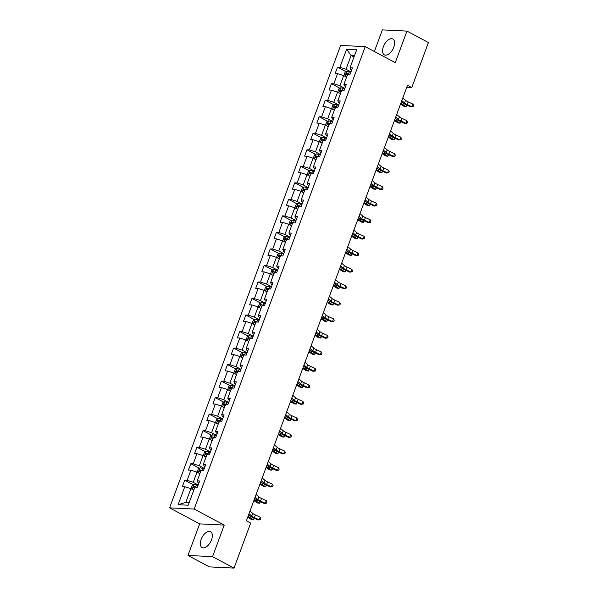 <?xml version="1.0" encoding="UTF-8"?>
<svg xmlns="http://www.w3.org/2000/svg" width="598" height="598" viewBox="0 0 598 598"><rect width="100%" height="100%" fill="white"/><g stroke="black" fill="none" stroke-linecap="round" stroke-linejoin="round"><path stroke-width="0.9" d="M211.513 539.882A9.007 4.844 -61.9 0 0 210.563 531.689A9.007 4.844 -61.9 0 0 201.145 539.374A9.007 4.844 -61.9 0 0 202.087 547.574A9.007 4.844 -61.9 0 0 211.513 539.882M393.768 47.175A9.007 4.844 -61.9 0 0 392.826 38.975A9.007 4.844 -61.9 0 0 383.4 46.666A9.007 4.844 -61.9 0 0 384.35 54.859A9.007 4.844 -61.9 0 0 393.768 47.175M187.959 555.445L212.552 556.648L224.228 525.089L199.635 523.885L187.959 555.445L209.427 566.897L234.02 568.1L250.667 523.086L246.376 520.798L407.477 85.275L411.775 87.57L428.422 42.555L406.954 31.103L382.361 29.9L374.37 51.51M199.635 523.885L169.578 507.852L340.628 45.433L365.221 46.629L194.171 509.055L169.578 507.852M346.586 49.283L339.926 67.282L337.496 67.163L335.149 73.524L337.571 73.636L333.811 83.81L331.382 83.69L329.035 90.044L331.464 90.163L327.697 100.329L325.275 100.21L322.92 106.564L325.349 106.683L321.589 116.849L319.16 116.737L316.813 123.091L319.235 123.21L315.475 133.376L313.053 133.257L310.698 139.611L313.128 139.73L309.36 149.896L306.938 149.777L304.584 156.13L307.013 156.25L303.253 166.423L300.824 166.304L298.477 172.658L300.899 172.777L297.139 182.943L294.717 182.824L292.362 189.177L294.792 189.297L291.032 199.463L288.602 199.343L286.255 205.705L288.677 205.817L284.917 215.99L282.488 215.871L280.141 222.224L282.562 222.344L278.803 232.51L276.381 232.39L274.026 238.744L276.455 238.864L272.695 249.03L270.266 248.918L267.919 255.271L270.341 255.391L266.581 265.557L264.152 265.437L261.804 271.791L264.226 271.911L260.466 282.077L258.044 281.957L255.69 288.318L258.119 288.43L254.359 298.604L251.93 298.484L249.583 304.838L252.005 304.958L248.245 315.124L245.815 315.004L243.468 321.358L245.898 321.477L242.13 331.643L239.708 331.531L237.354 337.885L239.783 338.005L236.023 348.171L233.594 348.051L231.247 354.405L233.669 354.524L229.909 364.69L227.487 364.571L225.132 370.924L227.561 371.044L223.794 381.218L221.372 381.098L219.018 387.452L221.447 387.571L217.687 397.737L215.258 397.618L212.91 403.971L215.332 404.091L211.572 414.257L209.151 414.137L206.796 420.499L209.225 420.611L205.465 430.784L203.036 430.665L200.681 437.018L203.111 437.138L199.351 447.304L196.921 447.184L194.574 453.538L196.996 453.658L193.236 463.824L190.814 463.712L188.46 470.065L190.889 470.185L187.129 480.351L184.7 480.231L182.353 486.585L184.775 486.705L178.114 504.712L188.221 505.205L194.881 487.198L197.303 487.318L199.657 480.964L197.228 480.844L200.988 470.678L203.417 470.798L205.764 464.437L203.342 464.325L207.102 454.151L209.524 454.271L211.879 447.917L209.45 447.797L213.217 437.631L215.639 437.751L217.993 431.397L215.564 431.278L219.324 421.112L221.753 421.224L224.101 414.87L221.679 414.75L225.439 404.584L227.86 404.704L230.215 398.35L227.786 398.231L231.546 388.065L233.975 388.184L236.322 381.823L233.9 381.711L237.66 371.537L240.09 371.657L242.437 365.303L240.015 365.184L243.775 355.018L246.197 355.137L248.551 348.784L246.122 348.664L249.882 338.498L252.311 338.618L254.658 332.256L252.236 332.137L255.996 321.971L258.426 322.09L260.773 315.737L258.351 315.617L262.111 305.451L264.533 305.571L266.887 299.217L264.458 299.097L268.218 288.924L270.647 289.043L272.994 282.69L270.573 282.57L274.333 272.404L276.762 272.524L279.109 266.17L276.68 266.05L280.447 255.884L282.869 256.004L285.224 249.643L282.794 249.53L286.554 239.357L288.984 239.477L291.331 233.123L288.909 233.003L292.669 222.837L295.091 222.957L297.445 216.603L295.016 216.483L298.783 206.317L301.205 206.43L303.56 200.076L301.13 199.956L304.89 189.79L307.32 189.91L309.667 183.556L307.245 183.437L311.005 173.271L313.427 173.39L315.781 167.036L313.352 166.917L317.119 156.743L319.541 156.863L321.896 150.509L319.467 150.39L323.226 140.224L325.656 140.343L328.003 133.989L325.581 133.87L329.341 123.704L331.763 123.823L334.118 117.462L331.688 117.35L335.448 107.177L337.877 107.296L340.225 100.942L337.803 100.823L341.563 90.657L343.992 90.776L346.339 84.423L343.917 84.303L347.677 74.137L350.099 74.249L352.454 67.895L350.024 67.776L356.685 49.776L346.586 49.283L351.108 55.479L346.018 69.248L350.974 71.895M197.228 480.844L198.005 482.549L198.895 483.02M198.177 484.956L193.221 482.309L196.981 472.143L199.874 473.691M187.129 480.351L193.221 482.309M190.889 470.185L196.981 472.143M203.342 464.325L204.12 466.021L205.002 466.5M204.292 468.436L199.328 465.79L203.096 455.624L205.989 457.164M193.236 463.824L199.328 465.79M196.996 453.658L203.096 455.624M209.45 447.797L210.227 449.502L211.116 449.973M210.399 451.909L205.443 449.27L209.203 439.096L212.096 440.644M199.351 447.304L205.443 449.27M203.111 437.138L209.203 439.096M215.564 431.278L216.341 432.982L217.231 433.453M216.513 435.389L211.557 432.743L215.317 422.577L218.21 424.124M205.465 430.784L211.557 432.743M209.225 420.611L215.317 422.577M221.679 414.75L222.456 416.455L223.338 416.933M222.628 418.869L217.665 416.223L221.424 406.057L224.325 407.597M211.572 414.257L217.665 416.223M215.332 404.091L221.424 406.057M227.786 398.231L228.563 399.935L229.453 400.406M228.735 402.342L223.779 399.696L227.539 389.53L230.432 391.077M217.687 397.737L223.779 399.696M221.447 387.571L227.539 389.53M233.9 381.711L234.678 383.408L235.567 383.886M234.85 385.822L229.894 383.176L233.654 373.01L236.546 374.55M223.794 381.218L229.894 383.176M227.561 371.044L233.654 373.01M240.015 365.184L240.785 366.888L241.674 367.359M240.957 369.295L236.001 366.656L239.761 356.483L242.661 358.03M229.909 364.69L236.001 366.656M233.669 354.524L239.761 356.483M246.122 348.664L246.899 350.368L247.789 350.839M247.071 352.775L242.115 350.129L245.875 339.963L248.768 341.51M236.023 348.171L242.115 350.129M239.783 338.005L245.875 339.963M252.236 332.137L253.014 333.841L253.903 334.319M253.186 336.255L248.23 333.609L251.99 323.443L254.883 324.983M242.13 331.643L248.23 333.609M245.898 321.477L251.99 323.443M258.351 315.617L259.121 317.321L260.01 317.792M259.293 319.728L254.337 317.089L258.097 306.916L260.997 308.463M248.245 315.124L254.337 317.089M252.005 304.958L258.097 306.916M264.458 299.097L265.235 300.794L266.125 301.272M265.407 303.208L260.451 300.562L264.211 290.396L267.104 291.936M254.359 298.604L260.451 300.562M258.119 288.43L264.211 290.396M270.573 282.57L271.35 284.274L272.24 284.745M271.522 286.689L266.559 284.043L270.326 273.877L273.219 275.416M260.466 282.077L266.559 284.043M264.226 271.911L270.326 273.877M276.68 266.05L277.457 267.755L278.347 268.225M277.629 270.161L272.673 267.515L276.433 257.349L279.333 258.897M266.581 265.557L272.673 267.515M270.341 255.391L276.433 257.349M282.794 249.53L283.572 251.227L284.461 251.706M283.744 253.642L278.788 250.996L282.548 240.83L285.44 242.369M272.695 249.03L278.788 250.996M276.455 238.864L282.548 240.83M288.909 233.003L289.686 234.708L290.568 235.178M289.858 237.114L284.895 234.476L288.662 224.302L291.555 225.85M278.803 232.51L284.895 234.476M282.562 222.344L288.662 224.302M295.016 216.483L295.793 218.188L296.683 218.659M295.965 220.595L291.009 217.949L294.769 207.783L297.662 209.33M284.917 215.99L291.009 217.949M288.677 205.817L294.769 207.783M301.13 199.956L301.908 201.661L302.797 202.139M302.08 204.075L297.124 201.429L300.884 191.263L303.777 192.803M291.032 199.463L297.124 201.429M294.792 189.297L300.884 191.263M307.245 183.437L308.022 185.141L308.904 185.612M308.194 187.548L303.231 184.902L306.998 174.736L309.891 176.283M297.139 182.943L303.231 184.902M300.899 172.777L306.998 174.736M313.352 166.917L314.129 168.614L315.019 169.092M314.301 171.028L309.345 168.382L313.105 158.216L315.998 159.756M303.253 166.423L309.345 168.382M307.013 156.25L313.105 158.216M319.467 150.39L320.244 152.094L321.133 152.565M320.416 154.508L315.46 151.862L319.22 141.689L322.113 143.236M309.36 149.896L315.46 151.862M313.128 139.73L319.22 141.689M325.581 133.87L326.351 135.574L327.241 136.045M326.53 137.981L321.567 135.335L325.327 125.169L328.227 126.716M315.475 133.376L321.567 135.335M319.235 123.21L325.327 125.169M331.688 117.35L332.466 119.047L333.355 119.525M332.638 121.461L327.682 118.815L331.442 108.649L334.334 110.189M321.589 116.849L327.682 118.815M325.349 106.683L331.442 108.649M337.803 100.823L338.58 102.527L339.47 102.998M338.752 104.934L333.796 102.295L337.556 92.122L340.449 93.669M327.697 100.329L333.796 102.295M331.464 90.163L337.556 92.122M343.917 84.303L344.687 86L345.577 86.478M344.859 88.414L339.903 85.768L343.663 75.602L346.563 77.149M333.811 83.81L339.903 85.768M337.571 73.636L343.663 75.602M350.024 67.776L350.802 69.48L351.691 69.959M354.009 57.019L351.108 55.479L354.517 55.644M339.926 67.282L346.018 69.248M212.552 556.648L234.02 568.1M224.228 525.089L194.171 509.055M365.221 46.629L395.278 62.663L406.954 31.103M406.722 87.323L411.775 87.57M193.767 490.211L190.867 488.663L185.776 502.432L189.177 502.604M178.114 504.712L185.776 502.432M184.775 486.705L190.867 488.663M337.496 67.163L346.033 71.723M331.382 83.69L339.926 88.242M325.275 100.21L333.811 104.762M319.16 116.737L327.697 121.289M313.053 133.257L321.589 137.809M306.938 149.777L315.475 154.336M300.824 166.304L309.36 170.856M294.717 182.824L303.253 187.376M288.602 199.343L297.139 203.903M282.488 215.871L291.032 220.423M276.381 232.39L284.917 236.95M270.266 248.918L278.803 253.47M264.152 265.437L272.695 269.99M258.044 281.957L266.581 286.517M251.93 298.484L260.466 303.036M245.815 315.004L254.359 319.556M239.708 331.531L248.245 336.083M233.594 348.051L242.13 352.603M227.487 364.571L236.023 369.13M221.372 381.098L229.909 385.65M215.258 397.618L223.794 402.17M209.151 414.137L217.687 418.697M203.036 430.665L211.572 435.217M196.921 447.184L205.458 451.737M190.814 463.712L199.351 468.264M184.7 480.231L193.236 484.784M402.783 97.967L405.534 100.337A5.771 1.196 -159.7 0 0 408.18 101.899L412.994 104.119L412.015 106.765L413.248 106.616L410.871 106.937L406.057 104.717A8.656 1.794 20.3 0 1 402.088 102.385L401.378 101.772M401.804 100.614L404.554 102.991A5.771 1.196 -159.7 0 0 407.201 104.545L412.015 106.765L410.871 106.937M412.994 104.119L413.637 105.554L413.248 106.616M345.816 76.746A3.057 0.635 20.3 0 1 346.623 76.97M344.276 75.931L343.887 75.46L345.061 72.283L346.78 71.289A3.057 0.635 20.3 0 1 349.247 71.91L350.764 72.463M349.299 74.212L348.507 73.92A3.057 0.635 -159.7 0 0 346.646 73.382L346.175 74.653A3.057 0.635 20.3 0 1 347.371 74.959M347.408 75.311L347.879 74.04L348.26 74.159M400.518 104.097A5.771 1.196 20.3 0 1 400.72 104.231L404.091 106.377L406.192 106.713L402.82 104.56A8.656 1.794 -159.7 0 0 400.765 103.424M407.148 105.218L406.192 106.713L406.797 105.061M396.676 114.487L399.419 116.864A5.771 1.196 -159.7 0 0 402.073 118.419L406.887 120.639L405.907 123.285L407.133 123.136L404.764 123.465L399.95 121.245A8.656 1.794 20.3 0 1 395.973 118.905L395.263 118.299M395.689 117.141L398.44 119.51A5.771 1.196 -159.7 0 0 401.094 121.065L405.907 123.285L404.764 123.465M406.887 120.639L407.53 122.074L407.133 123.136M390.561 131.014L393.305 133.384A5.771 1.196 -159.7 0 0 395.958 134.946L400.772 137.159L399.793 139.812L401.026 139.655L398.649 139.984L393.835 137.764A8.656 1.794 20.3 0 1 389.859 135.432L389.156 134.819M389.582 133.66L392.325 136.03A5.771 1.196 -159.7 0 0 394.979 137.592L399.793 139.812L398.649 139.984M400.772 137.159L401.415 138.601L401.026 139.655M339.701 93.273A3.057 0.635 20.3 0 1 340.516 93.497M338.162 92.451L337.773 91.98L338.954 88.803L340.673 87.809A3.057 0.635 20.3 0 1 343.14 88.429L344.65 88.99M343.185 90.739L342.392 90.44A3.057 0.635 -159.7 0 0 340.531 89.902L340.06 91.173A3.057 0.635 20.3 0 1 341.256 91.487M341.294 91.838L341.764 90.56L342.153 90.687M394.403 120.624A5.771 1.196 20.3 0 1 394.613 120.751L397.984 122.896L400.077 123.233L396.706 121.088A8.656 1.794 -159.7 0 0 394.658 119.944M401.034 121.745L400.077 123.233L400.69 121.581M333.594 109.793A3.057 0.635 20.3 0 1 334.402 110.017M332.054 108.971L331.666 108.507L332.839 105.33L334.559 104.336A3.057 0.635 20.3 0 1 337.025 104.949L338.535 105.51M337.078 107.259L336.285 106.967A3.057 0.635 -159.7 0 0 334.417 106.429L333.953 107.7A3.057 0.635 20.3 0 1 335.142 108.006M335.186 108.358L335.657 107.087L336.039 107.206M388.289 137.144A5.771 1.196 20.3 0 1 388.498 137.271L391.869 139.424L393.97 139.753L390.599 137.607A8.656 1.794 -159.7 0 0 388.543 136.464M394.919 138.265L393.97 139.753L394.575 138.108M384.447 147.534L387.198 149.911A5.771 1.196 -159.7 0 0 389.844 151.466L394.658 153.686L393.678 156.332L394.912 156.183L392.535 156.504L387.721 154.291A8.656 1.794 20.3 0 1 383.752 151.952L383.041 151.339M383.468 150.18L386.218 152.557A5.771 1.196 -159.7 0 0 388.864 154.112L393.678 156.332L392.535 156.504M394.658 153.686L395.308 155.121L394.912 156.183M378.34 164.054L381.083 166.431A5.771 1.196 -159.7 0 0 383.737 167.986L388.55 170.206L387.571 172.852L388.797 172.702L386.428 173.031L381.614 170.811A8.656 1.794 20.3 0 1 377.637 168.479L376.927 167.866M377.36 166.707L380.104 169.077A5.771 1.196 -159.7 0 0 382.757 170.639L387.571 172.852L386.428 173.031M388.55 170.206L389.193 171.641L388.797 172.702M372.225 180.581L374.976 182.951A5.771 1.196 -159.7 0 0 377.622 184.513L382.436 186.726L381.457 189.379L382.69 189.222L380.313 189.551L375.499 187.331A8.656 1.794 20.3 0 1 371.522 184.999L370.82 184.386M371.246 183.227L373.989 185.604A5.771 1.196 -159.7 0 0 376.643 187.159L381.457 189.379L380.313 189.551M382.436 186.726L383.079 188.168L382.69 189.222M327.48 126.313A3.057 0.635 20.3 0 1 328.287 126.544M325.94 125.498L325.551 125.027L326.725 121.85L328.452 120.856A3.057 0.635 20.3 0 1 330.911 121.476L332.428 122.037M330.963 123.779L330.171 123.487A3.057 0.635 -159.7 0 0 328.309 122.949L327.839 124.22A3.057 0.635 20.3 0 1 329.035 124.526M329.072 124.877L329.543 123.607L329.924 123.734M382.182 153.671A5.771 1.196 20.3 0 1 382.384 153.798L385.755 155.943L387.855 156.28L384.484 154.127A8.656 1.794 -159.7 0 0 382.428 152.991M388.812 154.792L387.855 156.28L388.461 154.628M321.365 142.84A3.057 0.635 20.3 0 1 322.18 143.064M319.833 142.018L319.437 141.547L320.618 138.37L322.337 137.376A3.057 0.635 20.3 0 1 324.804 137.996L326.314 138.557M324.849 140.306L324.056 140.007A3.057 0.635 -159.7 0 0 322.195 139.469L321.724 140.739A3.057 0.635 20.3 0 1 322.92 141.053M322.965 141.405L323.428 140.134L323.817 140.253M376.067 170.191A5.771 1.196 20.3 0 1 376.277 170.318L379.648 172.463L381.741 172.8L378.37 170.654A8.656 1.794 -159.7 0 0 376.321 169.511M382.698 171.312L381.741 172.8L382.354 171.155M315.258 159.36A3.057 0.635 20.3 0 1 316.065 159.584M313.718 158.537L313.33 158.074L314.503 154.897L316.222 153.903A3.057 0.635 20.3 0 1 318.689 154.523L320.199 155.076M318.741 156.826L317.949 156.534A3.057 0.635 -159.7 0 0 316.08 155.996L315.617 157.267A3.057 0.635 20.3 0 1 316.813 157.573M316.85 157.924L317.321 156.654L317.702 156.773M369.953 186.711A5.771 1.196 20.3 0 1 370.162 186.845L373.533 188.99L375.634 189.327L372.262 187.174A8.656 1.794 -159.7 0 0 370.207 186.038M376.583 187.832L375.634 189.327L376.239 187.675M309.144 175.887A3.057 0.635 20.3 0 1 309.951 176.111M307.604 175.065L307.215 174.594L308.389 171.417L310.115 170.423A3.057 0.635 20.3 0 1 312.582 171.043L314.092 171.604M312.627 173.345L311.835 173.054A3.057 0.635 -159.7 0 0 309.973 172.516L309.502 173.786A3.057 0.635 20.3 0 1 310.698 174.1M310.736 174.444L311.207 173.173L311.588 173.3M363.846 203.238A5.771 1.196 20.3 0 1 364.047 203.365L367.419 205.51L369.519 205.847L366.148 203.701A8.656 1.794 -159.7 0 0 364.092 202.558M370.476 204.359L369.519 205.847L370.125 204.195M303.029 192.406A3.057 0.635 20.3 0 1 303.844 192.631M301.497 191.584L301.1 191.121L302.282 187.944L304.001 186.95A3.057 0.635 20.3 0 1 306.468 187.563L307.977 188.123M306.52 189.872L305.72 189.573A3.057 0.635 -159.7 0 0 303.859 189.043L303.388 190.314A3.057 0.635 20.3 0 1 304.584 190.62M304.629 190.971L305.092 189.701L305.481 189.82M357.731 219.758A5.771 1.196 20.3 0 1 357.94 219.885L361.312 222.037L363.405 222.366L360.033 220.221A8.656 1.794 -159.7 0 0 357.985 219.077M364.361 220.879L363.405 222.366L364.018 220.722M296.922 208.926A3.057 0.635 20.3 0 1 297.729 209.158M295.382 208.111L294.993 207.641L296.167 204.464L297.886 203.47A3.057 0.635 20.3 0 1 300.353 204.09L301.863 204.651M300.405 206.392L299.613 206.101A3.057 0.635 -159.7 0 0 297.752 205.563L297.281 206.833A3.057 0.635 20.3 0 1 298.477 207.14M298.514 207.491L298.985 206.22L299.366 206.34M351.617 236.285A5.771 1.196 20.3 0 1 351.826 236.412L355.197 238.557L357.298 238.894L353.926 236.741A8.656 1.794 -159.7 0 0 351.871 235.605M358.247 237.399L357.298 238.894L357.903 237.242M290.807 225.453A3.057 0.635 20.3 0 1 291.615 225.678M289.268 224.631L288.879 224.16L290.052 220.983L291.779 219.989A3.057 0.635 20.3 0 1 294.246 220.61L295.756 221.17M294.291 222.919L293.498 222.62A3.057 0.635 -159.7 0 0 291.637 222.082L291.166 223.353A3.057 0.635 20.3 0 1 292.362 223.667M292.4 224.018L292.871 222.748L293.252 222.867M345.509 252.805A5.771 1.196 20.3 0 1 345.719 252.932L349.083 255.077L351.183 255.413L347.812 253.268A8.656 1.794 -159.7 0 0 345.756 252.124M352.14 253.926L351.183 255.413L351.796 253.769M284.693 241.973A3.057 0.635 20.3 0 1 285.508 242.197M283.16 241.151L282.764 240.688L283.945 237.511L285.665 236.516A3.057 0.635 20.3 0 1 288.131 237.129L289.641 237.69M288.184 239.439L287.384 239.148A3.057 0.635 -159.7 0 0 285.523 238.609L285.052 239.88A3.057 0.635 20.3 0 1 286.248 240.187M286.293 240.538L286.763 239.267L287.145 239.387M339.395 269.324A5.771 1.196 20.3 0 1 339.604 269.451L342.975 271.604L345.068 271.933L341.697 269.788A8.656 1.794 -159.7 0 0 339.649 268.651M346.025 270.446L345.068 271.933L345.681 270.289M278.586 258.493A3.057 0.635 20.3 0 1 279.393 258.725M277.046 257.678L276.657 257.207L277.831 254.03L279.55 253.036A3.057 0.635 20.3 0 1 282.017 253.657L283.534 254.217M282.069 255.959L281.277 255.667A3.057 0.635 -159.7 0 0 279.416 255.129L278.945 256.4A3.057 0.635 20.3 0 1 280.141 256.706M280.178 257.058L280.649 255.787L281.03 255.914M333.288 285.851A5.771 1.196 20.3 0 1 333.49 285.979L336.861 288.124L338.961 288.46L335.59 286.307A8.656 1.794 -159.7 0 0 333.535 285.171M339.911 286.973L338.961 288.46L339.567 286.808M272.471 275.02A3.057 0.635 20.3 0 1 273.279 275.244M270.931 274.198L270.543 273.735L271.716 270.55L273.443 269.556A3.057 0.635 20.3 0 1 275.91 270.176L277.42 270.737M275.955 272.486L275.162 272.187A3.057 0.635 -159.7 0 0 273.301 271.656L272.83 272.927A3.057 0.635 20.3 0 1 274.026 273.234M274.063 273.585L274.534 272.314L274.916 272.434M327.173 302.371A5.771 1.196 20.3 0 1 327.383 302.498L330.754 304.651L332.847 304.98L329.476 302.835A8.656 1.794 -159.7 0 0 327.42 301.691M333.804 303.492L332.847 304.98L333.46 303.336M266.357 291.54A3.057 0.635 20.3 0 1 267.171 291.764M264.824 290.725L264.436 290.254L265.609 287.077L267.328 286.083A3.057 0.635 20.3 0 1 269.795 286.704L271.305 287.257M269.848 289.006L269.048 288.714A3.057 0.635 -159.7 0 0 267.186 288.176L266.715 289.447A3.057 0.635 20.3 0 1 267.911 289.753M267.956 290.105L268.427 288.834L268.808 288.954M321.059 318.891A5.771 1.196 20.3 0 1 321.268 319.026L324.639 321.171L326.732 321.507L323.361 319.354A8.656 1.794 -159.7 0 0 321.313 318.218M327.689 320.012L326.732 321.507L327.345 319.855M260.25 308.067A3.057 0.635 20.3 0 1 261.057 308.291M258.71 307.245L258.321 306.774L259.495 303.597L261.214 302.603A3.057 0.635 20.3 0 1 263.681 303.223L265.198 303.784M263.733 305.526L262.941 305.234A3.057 0.635 -159.7 0 0 261.079 304.696L260.608 305.967A3.057 0.635 20.3 0 1 261.804 306.281M261.842 306.625L262.313 305.354L262.694 305.481M314.952 335.418A5.771 1.196 20.3 0 1 315.153 335.545L318.525 337.691L320.625 338.027L317.254 335.882A8.656 1.794 -159.7 0 0 315.198 334.738M321.582 336.539L320.625 338.027L321.231 336.375M254.135 324.587A3.057 0.635 20.3 0 1 254.95 324.811M252.595 323.765L252.207 323.301L253.38 320.124L255.107 319.13A3.057 0.635 20.3 0 1 257.574 319.743L259.084 320.304M257.618 322.053L256.826 321.761A3.057 0.635 -159.7 0 0 254.965 321.223L254.494 322.494A3.057 0.635 20.3 0 1 255.69 322.8M255.727 323.152L256.198 321.881L256.587 322.001M308.837 351.938A5.771 1.196 20.3 0 1 309.046 352.065L312.418 354.218L314.511 354.547L311.139 352.401A8.656 1.794 -159.7 0 0 309.091 351.258M315.467 353.059L314.511 354.547L315.124 352.902M248.028 341.107A3.057 0.635 20.3 0 1 248.835 341.338M246.488 340.292L246.099 339.821L247.273 336.644L248.992 335.65A3.057 0.635 20.3 0 1 251.459 336.27L252.969 336.831M251.511 338.573L250.719 338.281A3.057 0.635 -159.7 0 0 248.85 337.743L248.379 339.014A3.057 0.635 20.3 0 1 249.575 339.32M249.62 339.671L250.091 338.401L250.472 338.52M302.723 368.465A5.771 1.196 20.3 0 1 302.932 368.592L306.303 370.738L308.396 371.074L305.032 368.921A8.656 1.794 -159.7 0 0 302.977 367.785M309.353 369.579L308.396 371.074L309.009 369.422M241.913 357.634A3.057 0.635 20.3 0 1 242.721 357.858M240.374 356.812L239.985 356.341L241.158 353.164L242.878 352.17A3.057 0.635 20.3 0 1 245.344 352.79L246.862 353.351M245.397 355.1L244.604 354.801A3.057 0.635 -159.7 0 0 242.743 354.263L242.272 355.533A3.057 0.635 20.3 0 1 243.468 355.847M243.506 356.199L243.977 354.928L244.358 355.048M296.615 384.985A5.771 1.196 20.3 0 1 296.817 385.112L300.189 387.257L302.289 387.594L298.918 385.448A8.656 1.794 -159.7 0 0 296.862 384.305M303.246 386.106L302.289 387.594L302.894 385.949M235.799 374.154A3.057 0.635 20.3 0 1 236.614 374.378M234.267 373.331L233.87 372.868L235.051 369.691L236.771 368.697A3.057 0.635 20.3 0 1 239.237 369.31L240.747 369.87M239.282 371.62L238.49 371.328A3.057 0.635 -159.7 0 0 236.629 370.79L236.158 372.061A3.057 0.635 20.3 0 1 237.354 372.367M237.399 372.718L237.862 371.448L238.251 371.567M290.501 401.505A5.771 1.196 20.3 0 1 290.71 401.632L294.081 403.785L296.174 404.113L292.803 401.968A8.656 1.794 -159.7 0 0 290.755 400.832M297.131 402.626L296.174 404.113L296.787 402.469M229.692 390.681A3.057 0.635 20.3 0 1 230.499 390.905M228.152 389.859L227.763 389.388L228.937 386.211L230.656 385.217A3.057 0.635 20.3 0 1 233.123 385.837L234.633 386.398M233.175 388.139L232.383 387.848A3.057 0.635 -159.7 0 0 230.514 387.31L230.051 388.58A3.057 0.635 20.3 0 1 231.247 388.894M231.284 389.238L231.755 387.967L232.136 388.095M284.386 418.032A5.771 1.196 20.3 0 1 284.596 418.159L287.967 420.304L290.067 420.641L286.696 418.495A8.656 1.794 -159.7 0 0 284.641 417.352M291.017 419.153L290.067 420.641L290.673 418.989M223.577 407.201A3.057 0.635 20.3 0 1 224.385 407.425M222.037 406.378L221.649 405.915L222.822 402.738L224.549 401.744A3.057 0.635 20.3 0 1 227.016 402.357L228.526 402.917M227.061 404.667L226.268 404.368A3.057 0.635 -159.7 0 0 224.407 403.837L223.936 405.108A3.057 0.635 20.3 0 1 225.132 405.414M225.169 405.765L225.64 404.495L226.022 404.614M278.279 434.552A5.771 1.196 20.3 0 1 278.481 434.679L281.852 436.832L283.953 437.16L280.582 435.015A8.656 1.794 -159.7 0 0 278.526 433.871M284.91 435.673L283.953 437.16L284.558 435.516M217.463 423.72A3.057 0.635 20.3 0 1 218.277 423.945M215.93 422.906L215.534 422.435L216.715 419.258L218.434 418.264A3.057 0.635 20.3 0 1 220.901 418.884L222.411 419.445M220.954 421.186L220.154 420.895A3.057 0.635 -159.7 0 0 218.292 420.357L217.821 421.627A3.057 0.635 20.3 0 1 219.018 421.934M219.062 422.285L219.526 421.014L219.915 421.134M272.165 451.071A5.771 1.196 20.3 0 1 272.374 451.206L275.745 453.351L277.838 453.688L274.467 451.535A8.656 1.794 -159.7 0 0 272.419 450.399M278.795 452.193L277.838 453.688L278.451 452.036M366.111 197.101L368.861 199.478A5.771 1.196 -159.7 0 0 371.508 201.033L376.321 203.253L375.342 205.899L376.576 205.749L374.206 206.078L369.385 203.858A8.656 1.794 20.3 0 1 365.415 201.519L364.705 200.906M365.131 199.747L367.882 202.124A5.771 1.196 -159.7 0 0 370.528 203.679L375.342 205.899L374.206 206.078M376.321 203.253L376.972 204.688L376.576 205.749M360.003 213.628L362.747 215.998A5.771 1.196 -159.7 0 0 365.4 217.552L370.214 219.772L369.235 222.419L370.468 222.269L368.091 222.598L363.278 220.378A8.656 1.794 20.3 0 1 359.301 218.046L358.591 217.433M359.024 216.274L361.768 218.644A5.771 1.196 -159.7 0 0 364.421 220.206L369.235 222.419L368.091 222.598M370.214 219.772L370.857 221.208L370.468 222.269M353.889 230.148L356.64 232.525A5.771 1.196 -159.7 0 0 359.286 234.08L364.1 236.3L363.121 238.946L364.354 238.796L361.977 239.118L357.163 236.905A8.656 1.794 20.3 0 1 353.186 234.566L352.484 233.953M352.91 232.794L355.661 235.171A5.771 1.196 -159.7 0 0 358.307 236.726L363.121 238.946L361.977 239.118M364.1 236.3L364.743 237.735L364.354 238.796M347.774 246.668L350.525 249.045A5.771 1.196 -159.7 0 0 353.171 250.599L357.993 252.819L357.013 255.466L358.239 255.316L355.87 255.645L351.056 253.425A8.656 1.794 20.3 0 1 347.079 251.085L346.369 250.48M346.795 249.321L349.546 251.691A5.771 1.196 -159.7 0 0 352.192 253.246L357.013 255.466L355.87 255.645M357.993 252.819L358.636 254.255L358.239 255.316M341.667 263.195L344.411 265.564A5.771 1.196 -159.7 0 0 347.064 267.127L351.878 269.339L350.899 271.993L352.132 271.836L349.755 272.165L344.941 269.945A8.656 1.794 20.3 0 1 340.965 267.612L340.255 267M340.688 265.841L343.431 268.218A5.771 1.196 -159.7 0 0 346.085 269.773L350.899 271.993L349.755 272.165M351.878 269.339L352.521 270.782L352.132 271.836M335.553 279.714L338.304 282.092A5.771 1.196 -159.7 0 0 340.95 283.646L345.764 285.866L344.784 288.513L346.018 288.363L343.641 288.685L338.827 286.472A8.656 1.794 20.3 0 1 334.85 284.132L334.147 283.519M334.574 282.361L337.324 284.738A5.771 1.196 -159.7 0 0 339.97 286.293L344.784 288.513L343.641 288.685M345.764 285.866L346.406 287.302L346.018 288.363M329.438 296.242L332.189 298.611A5.771 1.196 -159.7 0 0 334.843 300.166L339.657 302.386L338.677 305.032L339.903 304.883L337.534 305.212L332.72 302.992A8.656 1.794 20.3 0 1 328.743 300.659L328.033 300.046M328.459 298.888L331.21 301.257A5.771 1.196 -159.7 0 0 333.856 302.82L338.677 305.032L337.534 305.212M339.657 302.386L340.299 303.821L339.903 304.883M323.331 312.761L326.074 315.131A5.771 1.196 -159.7 0 0 328.728 316.693L333.542 318.913L332.563 321.56L333.796 321.403L331.419 321.731L326.605 319.511A8.656 1.794 20.3 0 1 322.628 317.179L321.918 316.566M322.352 315.408L325.095 317.785A5.771 1.196 -159.7 0 0 327.749 319.339L332.563 321.56L331.419 321.731M333.542 318.913L334.185 320.349L333.796 321.403M317.217 329.281L319.967 331.658A5.771 1.196 -159.7 0 0 322.614 333.213L327.427 335.433L326.448 338.079L327.682 337.93L325.305 338.259L320.491 336.039A8.656 1.794 20.3 0 1 316.521 333.699L315.811 333.086M316.237 331.935L318.988 334.304A5.771 1.196 -159.7 0 0 321.634 335.859L326.448 338.079L325.305 338.259M327.427 335.433L328.07 336.868L327.682 337.93M311.102 345.808L313.853 348.178A5.771 1.196 -159.7 0 0 316.506 349.74L321.32 351.953L320.341 354.607L321.567 354.45L319.197 354.778L314.384 352.558A8.656 1.794 20.3 0 1 310.407 350.226L309.697 349.613M310.123 348.455L312.874 350.824A5.771 1.196 -159.7 0 0 315.527 352.386L320.341 354.607L319.197 354.778M321.32 351.953L321.963 353.396L321.567 354.45M304.995 362.328L307.738 364.705A5.771 1.196 -159.7 0 0 310.392 366.26L315.206 368.48L314.227 371.126L315.46 370.977L313.083 371.298L308.269 369.086A8.656 1.794 20.3 0 1 304.292 366.746L303.582 366.133M304.016 364.974L306.759 367.351A5.771 1.196 -159.7 0 0 309.413 368.906L314.227 371.126L313.083 371.298M315.206 368.48L315.849 369.915L315.46 370.977M298.88 378.848L301.631 381.225A5.771 1.196 -159.7 0 0 304.277 382.78L309.091 385L308.112 387.646L309.345 387.497L306.968 387.825L302.154 385.605A8.656 1.794 20.3 0 1 298.185 383.266L297.475 382.66M297.901 381.502L300.652 383.871A5.771 1.196 -159.7 0 0 303.298 385.433L308.112 387.646L306.968 387.825M309.091 385L309.742 386.435L309.345 387.497M292.773 395.375L295.517 397.745A5.771 1.196 -159.7 0 0 298.17 399.307L302.984 401.52L302.005 404.173L303.231 404.016L300.861 404.345L296.047 402.125A8.656 1.794 20.3 0 1 292.071 399.793L291.361 399.18M291.794 398.021L294.537 400.398A5.771 1.196 -159.7 0 0 297.191 401.953L302.005 404.173L300.861 404.345M302.984 401.52L303.627 402.962L303.231 404.016M286.659 411.895L289.402 414.272A5.771 1.196 -159.7 0 0 292.056 415.827L296.87 418.047L295.89 420.693L297.124 420.544L294.747 420.865L289.933 418.652A8.656 1.794 20.3 0 1 285.956 416.313L285.253 415.7M285.68 414.541L288.423 416.918A5.771 1.196 -159.7 0 0 291.077 418.473L295.89 420.693L294.747 420.865M296.87 418.047L297.512 419.482L297.124 420.544M280.544 428.422L283.295 430.792A5.771 1.196 -159.7 0 0 285.941 432.347L290.755 434.567L289.776 437.213L291.009 437.063L288.64 437.392L283.818 435.172A8.656 1.794 20.3 0 1 279.849 432.84L279.139 432.227M279.565 431.068L282.316 433.438A5.771 1.196 -159.7 0 0 284.962 435L289.776 437.213L288.64 437.392M290.755 434.567L291.405 436.002L291.009 437.063M274.437 444.942L277.18 447.311A5.771 1.196 -159.7 0 0 279.834 448.874L284.648 451.094L283.669 453.74L284.902 453.59L282.525 453.912L277.711 451.692A8.656 1.794 20.3 0 1 273.735 449.36L273.024 448.747M273.458 447.588L276.201 449.965A5.771 1.196 -159.7 0 0 278.855 451.52L283.669 453.74L282.525 453.912M284.648 451.094L285.291 452.529L284.902 453.59M268.323 461.462L271.073 463.839A5.771 1.196 -159.7 0 0 273.72 465.394L278.533 467.614L277.554 470.26L278.788 470.11L276.411 470.439L271.597 468.219A8.656 1.794 20.3 0 1 267.62 465.879L266.917 465.274M267.343 464.115L270.094 466.485A5.771 1.196 -159.7 0 0 272.74 468.04L277.554 470.26L276.411 470.439M278.533 467.614L279.176 469.049L278.788 470.11M262.208 477.989L264.959 480.358A5.771 1.196 -159.7 0 0 267.605 481.921L272.426 484.133L271.447 486.787L272.673 486.63L270.303 486.959L265.482 484.739A8.656 1.794 20.3 0 1 261.513 482.407L260.803 481.794M261.229 480.635L263.98 483.005A5.771 1.196 -159.7 0 0 266.626 484.567L271.447 486.787L270.303 486.959M272.426 484.133L273.069 485.576L272.673 486.63M211.356 440.248A3.057 0.635 20.3 0 1 212.163 440.472M209.816 439.425L209.427 438.954L210.601 435.778L212.32 434.783A3.057 0.635 20.3 0 1 214.787 435.404L216.297 435.964M214.839 437.714L214.047 437.415A3.057 0.635 -159.7 0 0 212.185 436.876L211.714 438.147A3.057 0.635 20.3 0 1 212.91 438.461M212.948 438.812L213.419 437.542L213.8 437.661M266.05 467.599A5.771 1.196 20.3 0 1 266.26 467.726L269.631 469.871L271.731 470.207L268.36 468.062A8.656 1.794 -159.7 0 0 266.304 466.918M272.681 468.72L271.731 470.207L272.337 468.555M205.241 456.767A3.057 0.635 20.3 0 1 206.048 456.992M203.701 455.945L203.313 455.482L204.486 452.305L206.213 451.311A3.057 0.635 20.3 0 1 208.68 451.924L210.19 452.484M208.724 454.233L207.932 453.942A3.057 0.635 -159.7 0 0 206.071 453.404L205.6 454.674A3.057 0.635 20.3 0 1 206.796 454.981M206.833 455.332L207.304 454.061L207.685 454.181M259.943 484.118A5.771 1.196 20.3 0 1 260.145 484.245L263.516 486.398L265.617 486.727L262.245 484.582A8.656 1.794 -159.7 0 0 260.19 483.438M266.573 485.24L265.617 486.727L266.23 485.083M256.101 494.509L258.844 496.886A5.771 1.196 -159.7 0 0 261.498 498.44L266.312 500.661L265.333 503.307L266.566 503.157L264.189 503.479L259.375 501.266A8.656 1.794 20.3 0 1 255.398 498.926L254.688 498.313M255.122 497.155L257.865 499.532A5.771 1.196 -159.7 0 0 260.519 501.087L265.333 503.307L264.189 503.479M266.312 500.661L266.955 502.096L266.566 503.157M199.127 473.287A3.057 0.635 20.3 0 1 199.941 473.519M197.594 472.472L197.198 472.001L198.379 468.825L200.098 467.83A3.057 0.635 20.3 0 1 202.565 468.451L204.075 469.011M202.617 470.753L201.818 470.462A3.057 0.635 -159.7 0 0 199.956 469.923L199.485 471.194A3.057 0.635 20.3 0 1 200.681 471.501M200.726 471.852L201.197 470.581L201.578 470.708M253.829 500.646A5.771 1.196 20.3 0 1 254.038 500.773L257.409 502.918L259.502 503.254L256.131 501.102A8.656 1.794 -159.7 0 0 254.083 499.965M260.459 501.767L259.502 503.254L260.115 501.602M249.986 511.028L252.737 513.405A5.771 1.196 -159.7 0 0 255.383 514.96L260.197 517.18L259.218 519.826L260.451 519.677L258.074 520.006L253.26 517.786A8.656 1.794 20.3 0 1 249.284 515.454L248.581 514.841M249.007 513.682L251.758 516.052A5.771 1.196 -159.7 0 0 254.404 517.614L259.218 519.826L258.074 520.006M260.197 517.18L260.84 518.615L260.451 519.677M193.019 489.814A3.057 0.635 20.3 0 1 193.827 490.039M191.48 488.992L191.091 488.521L192.264 485.344L193.984 484.35A3.057 0.635 20.3 0 1 196.45 484.971L197.968 485.531M196.503 487.28L195.71 486.981A3.057 0.635 -159.7 0 0 193.849 486.443L193.378 487.714A3.057 0.635 20.3 0 1 194.574 488.028M194.612 488.379L195.083 487.108L195.464 487.228M247.721 517.165A5.771 1.196 20.3 0 1 247.923 517.292L251.295 519.438L253.395 519.774L250.024 517.629A8.656 1.794 -159.7 0 0 247.968 516.485M254.344 518.287L253.395 519.774L254.001 518.13M405.534 100.337L404.554 102.991M408.18 101.899L407.201 104.545M346.743 71.312L344.911 76.267M349.247 71.91L348.507 73.92M402.82 104.56L403.299 103.26M347.879 74.04L346.646 73.382M399.419 116.864L398.44 119.51M402.073 118.419L401.094 121.065M393.305 133.384L392.325 136.03M395.958 134.946L394.979 137.592M340.628 87.839L338.797 92.787M343.14 88.429L342.392 90.44M396.706 121.088L397.192 119.779M341.764 90.56L340.531 89.902M334.514 104.358L332.682 109.307M337.025 104.949L336.285 106.967M390.599 137.607L391.077 136.307M335.657 107.087L334.417 106.429M387.198 149.911L386.218 152.557M389.844 151.466L388.864 154.112M381.083 166.431L380.104 169.077M383.737 167.986L382.757 170.639M374.976 182.951L373.989 185.604M377.622 184.513L376.643 187.159M328.407 120.878L326.575 125.834M330.911 121.476L330.171 123.487M384.484 154.127L384.963 152.826M329.543 123.607L328.309 122.949M322.292 137.405L320.461 142.354M324.804 137.996L324.056 140.007M378.37 170.654L378.855 169.354M323.428 140.134L322.195 139.469M316.178 153.925L314.346 158.881M318.689 154.523L317.949 156.534M372.262 187.174L372.741 185.873M317.321 156.654L316.08 155.996M310.07 170.452L308.239 175.401M312.582 171.043L311.835 173.054M366.148 203.701L366.626 202.393M311.207 173.173L309.973 172.516M303.956 186.972L302.125 191.921M306.468 187.563L305.72 189.573M360.033 220.221L360.519 218.92M305.092 189.701L303.859 189.043M297.841 203.492L296.01 208.448M300.353 204.09L299.613 206.101M353.926 236.741L354.405 235.44M298.985 206.22L297.752 205.563M291.734 220.019L289.903 224.968M294.246 220.61L293.498 222.62M347.812 253.268L348.298 251.96M292.871 222.748L291.637 222.082M285.62 236.539L283.788 241.487M288.131 237.129L287.384 239.148M341.697 269.788L342.183 268.487M286.763 239.267L285.523 238.609M279.513 253.059L277.681 258.015M282.017 253.657L281.277 255.667M335.59 286.307L336.069 285.007M280.649 255.787L279.416 255.129M273.398 269.586L271.567 274.534M275.91 270.176L275.162 272.187M329.476 302.835L329.961 301.534M274.534 272.314L273.301 271.656M267.284 286.106L265.452 291.062M269.795 286.704L269.048 288.714M323.361 319.354L323.847 318.054M268.427 288.834L267.186 288.176M261.176 302.633L259.345 307.581M263.681 303.223L262.941 305.234M317.254 335.882L317.732 334.574M262.313 305.354L261.079 304.696M255.062 319.153L253.231 324.101M257.574 319.743L256.826 321.761M311.139 352.401L311.625 351.101M256.198 321.881L254.965 321.223M248.947 335.672L247.116 340.628M251.459 336.27L250.719 338.281M305.032 368.921L305.511 367.621M250.091 338.401L248.85 337.743M242.84 352.2L241.009 357.148M245.344 352.79L244.604 354.801M298.918 385.448L299.396 384.14M243.977 354.928L242.743 354.263M236.726 368.719L234.894 373.668M239.237 369.31L238.49 371.328M292.803 401.968L293.289 400.667M237.862 371.448L236.629 370.79M230.611 385.239L228.78 390.195M233.123 385.837L232.383 387.848M286.696 418.495L287.175 417.187M231.755 387.967L230.514 387.31M224.504 401.766L222.673 406.715M227.016 402.357L226.268 404.368M280.582 435.015L281.06 433.714M225.64 404.495L224.407 403.837M218.39 418.286L216.558 423.242M220.901 418.884L220.154 420.895M274.467 451.535L274.953 450.234M219.526 421.014L218.292 420.357M368.861 199.478L367.882 202.124M371.508 201.033L370.528 203.679M362.747 215.998L361.768 218.644M365.4 217.552L364.421 220.206M356.64 232.525L355.661 235.171M359.286 234.08L358.307 236.726M350.525 249.045L349.546 251.691M353.171 250.599L352.192 253.246M344.411 265.564L343.431 268.218M347.064 267.127L346.085 269.773M338.304 282.092L337.324 284.738M340.95 283.646L339.97 286.293M332.189 298.611L331.21 301.257M334.843 300.166L333.856 302.82M326.074 315.131L325.095 317.785M328.728 316.693L327.749 319.339M319.967 331.658L318.988 334.304M322.614 333.213L321.634 335.859M313.853 348.178L312.874 350.824M316.506 349.74L315.527 352.386M307.738 364.705L306.759 367.351M310.392 366.26L309.413 368.906M301.631 381.225L300.652 383.871M304.277 382.78L303.298 385.433M295.517 397.745L294.537 400.398M298.17 399.307L297.191 401.953M289.402 414.272L288.423 416.918M292.056 415.827L291.077 418.473M283.295 430.792L282.316 433.438M285.941 432.347L284.962 435M277.18 447.311L276.201 449.965M279.834 448.874L278.855 451.52M271.073 463.839L270.094 466.485M273.72 465.394L272.74 468.04M264.959 480.358L263.98 483.005M267.605 481.921L266.626 484.567M212.275 434.813L210.444 439.762M214.787 435.404L214.047 437.415M268.36 468.062L268.838 466.754M213.419 437.542L212.185 436.876M206.168 451.333L204.337 456.281M208.68 451.924L207.932 453.942M262.245 484.582L262.724 483.281M207.304 454.061L206.071 453.404M258.844 496.886L257.865 499.532M261.498 498.44L260.519 501.087M200.053 467.853L198.222 472.809M202.565 468.451L201.818 470.462M256.131 501.102L256.617 499.801M201.197 470.581L199.956 469.923M252.737 513.405L251.758 516.052M255.383 514.96L254.404 517.614M193.946 484.38L192.108 489.328M196.45 484.971L195.71 486.981M250.024 517.629L250.502 516.328M195.083 487.108L193.849 486.443"/></g></svg>
